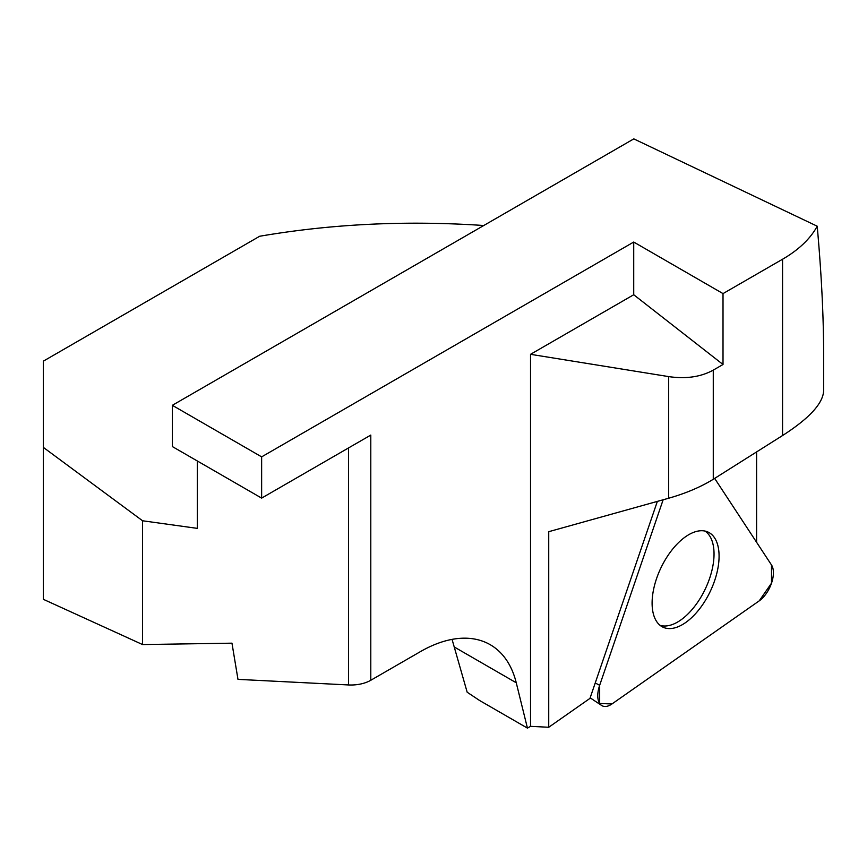 <?xml version="1.0" encoding="UTF-8"?>
<svg xmlns="http://www.w3.org/2000/svg" width="867" height="867" viewBox="0 0 867 867"><rect width="100%" height="100%" fill="white"/><g stroke="black" fill="none" stroke-linecap="round" stroke-linejoin="round"><path stroke-width="1.3" d="M657.359 501.386L589.95 698.401L548.735 727.261L530.528 726.34L530.528 354.321L668.685 376.603C685.927 379.128 700.785 376.961 713.27 370.122L713.27 479.278C700.785 486.983 685.927 493.301 668.685 498.232L548.735 531.688L548.735 727.261M756.598 542.276L756.598 451.924M452.054 639.38L467.172 692.224L479.624 700.514L527.439 728.117L530.528 726.34M530.528 354.321L633.723 294.747L633.723 242.045L261.639 456.866L172.338 405.312L633.81 138.883L817.213 226.2C821.482 274.015 823.628 317.04 823.65 355.253L823.65 390.768C823.021 403.426 809.323 418.36 782.554 435.537L713.27 479.278M483.764 225.507C406.504 220.294 331.812 223.881 259.666 236.257L43.35 361.149L43.35 599.314L142.567 644.56L231.966 643.173L237.981 679.37L348.512 684.952A28.069 16.202 0 0 0 370.794 680.27L420.397 651.637A139.717 80.674 -60 0 1 490.256 644.723A139.717 80.674 -60 0 1 516.255 682.773L527.439 728.117M633.723 294.747L723.013 364.487L713.27 370.122M633.723 242.045L723.013 293.599L782.554 259.233A140.324 81.01 180 0 0 817.213 226.2M370.794 680.27L370.794 435.082L261.639 498.113L261.639 456.866M723.013 364.487L723.013 293.599M197.318 460.973L197.318 528.371L142.567 520.774L43.35 447.394M172.338 405.312L172.338 446.559L261.639 498.113M142.567 520.774L142.567 644.56M660.058 625.324A52.345 27.191 115.5 0 0 709.564 578.517A52.345 27.191 115.5 0 0 704.947 531.048M599.671 685.277L663.136 499.782L599.671 685.277L599.671 703.462L611.95 703.971L759.232 600.853L771.5 583.166L771.5 564.981L714.646 478.4L771.5 564.981A22.271 11.574 -64.5 0 1 759.232 600.853L611.95 703.971A22.271 11.574 -64.5 0 1 601.622 705.467A22.271 11.574 -64.5 0 1 599.671 685.277L595.228 682.979M656.601 578.473A52.616 27.332 -64.5 0 1 707.548 531.85A52.616 27.332 -64.5 0 1 714.581 580.836A52.616 27.332 -64.5 0 1 662.323 626.841A52.616 27.332 -64.5 0 1 656.601 578.473M516.255 682.773L454.676 647.226M782.554 435.537L782.554 259.233M668.685 498.232L668.685 376.603M348.512 684.952L348.512 447.957M590.156 697.827L601.622 705.467"/></g></svg>
